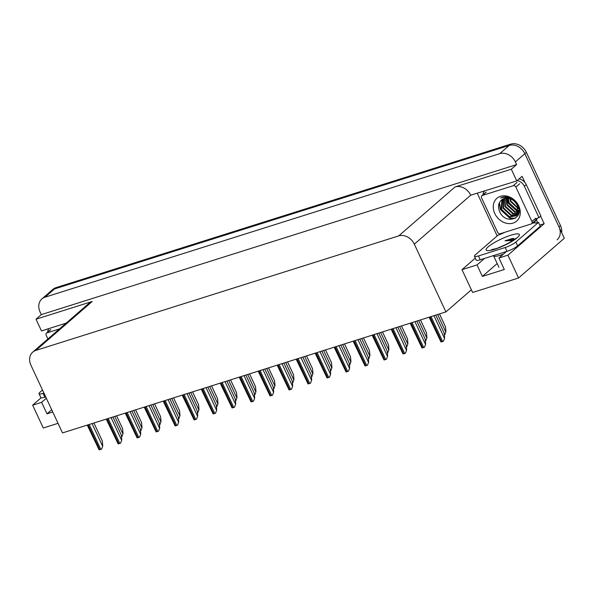 <?xml version="1.0" encoding="UTF-8"?>
<svg xmlns="http://www.w3.org/2000/svg" width="594" height="594" viewBox="0 0 594 594"><rect width="100%" height="100%" fill="white"/><g stroke="black" fill="none" stroke-linecap="round" stroke-linejoin="round"><path stroke-width="0.89" d="M48.314 329.611L47.973 328.876M497.163 235.915L477.324 193.369M540.674 216.201L544.171 223.708L539.798 225.089M544.171 223.708L507.929 255.168L518.569 277.985L472.631 292.486L471.384 289.805L445.916 311.909L414.322 244.149L470.715 195.196L516.758 180.925L522.074 176.314L524.985 182.551M414.322 244.149A12.919 10.492 -131 0 0 398.678 235.907L35.833 350.423L92.226 301.47L36.004 319.216L41.469 330.925L66.142 323.143M92.226 301.47A12.919 10.492 -131 0 0 89.115 303.2L32.722 352.153A12.919 10.492 -131 0 0 30.903 365.154L62.504 432.915L445.916 311.909M470.715 195.196A12.919 10.492 -131 0 0 455.071 186.954L511.293 169.208L516.609 164.597L41.313 314.605L40.065 311.924A12.919 10.492 49 0 1 41.884 298.923A12.919 10.492 49 0 1 44.996 297.193L499.717 153.675A12.919 10.492 49 0 1 515.362 161.917L516.609 164.597M516.758 180.925L511.293 169.208M518.569 277.985L564.3 238.291L524.844 153.683L558.947 226.804A12.919 10.492 49 0 1 557.127 239.805M41.884 298.923L52.888 289.367A12.919 10.492 49 0 1 55.999 287.637L510.721 144.127L509.207 145.441A12.919 10.492 49 0 1 524.844 153.683A12.919 10.492 49 0 0 509.207 145.441L54.485 288.951L509.207 145.441L499.717 153.675M51.374 290.681A12.919 10.492 49 0 1 54.485 288.951A12.919 10.492 49 0 0 51.374 290.681M58.034 423.329L43.28 427.992L32.64 405.175L41.157 397.78M36.004 319.216L41.313 314.605M35.833 350.423A12.919 10.492 -131 0 0 32.722 352.153M471.384 289.805L461.991 269.669L475.282 258.13M46.332 398.247L41.617 402.338L32.64 405.175M484.474 258.442L477.004 264.924L461.991 269.669M507.929 255.168L498.945 258.004L506.415 251.522M477.004 264.924L482.365 276.41L504.306 269.49L498.945 258.004M497.185 263.55L482.365 276.41M41.617 402.338L46.978 413.825L52.747 411.998M51.693 409.726L46.978 413.825M510.721 144.127A12.919 10.492 49 0 1 526.366 152.368L560.461 225.49A12.919 10.492 49 0 1 561.672 232.662M116.617 415.837L122.579 428.623L123.04 433.605L121.889 436.739A2.153 0.416 155 0 1 121.473 436.909M123.04 433.605L121.889 436.739M93.926 422.995L102.309 440.971L102.762 445.953L101.619 449.094A2.153 0.416 155 0 1 100.802 449.398L99.777 449.725A2.153 0.416 155 0 1 99.139 449.873L87.251 425.104M102.762 445.953L101.619 449.094M135.61 409.845L141.572 422.624L142.025 427.606L140.882 430.747A2.153 0.416 155 0 1 140.466 430.91M142.025 427.606L140.882 430.747M154.603 403.846L160.566 416.632L161.019 421.614L159.875 424.755A2.153 0.416 155 0 1 159.459 424.918M161.019 421.614L159.875 424.755M173.597 397.854L179.559 410.64L180.012 415.622L178.868 418.755A2.153 0.416 155 0 1 178.452 418.926M180.012 415.622L178.868 418.755M112.919 417.003L121.295 434.979L121.755 439.961L120.612 443.102A2.153 0.416 155 0 1 119.795 443.406L118.77 443.725A2.153 0.416 155 0 1 118.132 443.881L106.244 419.112M121.755 439.961L120.612 443.102M131.905 411.011L140.288 428.987L140.748 433.969L139.605 437.102A2.153 0.416 155 0 1 138.788 437.407L137.756 437.733A2.153 0.416 155 0 1 137.125 437.889L125.237 413.112M140.748 433.969L139.605 437.102M150.898 405.019L159.281 422.995L159.741 427.97L158.591 431.11A2.153 0.416 155 0 1 157.781 431.415L156.749 431.741A2.153 0.416 155 0 1 156.118 431.89L144.231 407.12M159.741 427.97L158.591 431.11M169.891 399.019L178.274 416.995L178.735 421.978L177.584 425.118A2.153 0.416 155 0 1 176.774 425.423L175.742 425.75A2.153 0.416 155 0 1 175.111 425.898L163.224 401.128M178.735 421.978L177.584 425.118M498.67 247.653L505.405 244.735M513.038 240.451L504.997 240.83L512.585 238.432L514.916 239.092M517.619 245.886L515.837 242.062L538.528 222.364L540.31 226.188L517.619 245.886A8.613 1.671 155 0 1 506.964 251.344L480.227 259.786A8.613 1.671 155 0 1 476.217 260.135L474.435 256.304A8.613 1.671 155 0 1 475.378 254.826L498.076 235.127A8.613 1.671 155 0 0 504.499 232.395M515.837 242.062A8.613 1.671 155 0 1 505.182 247.52L478.445 255.955A8.613 1.671 155 0 1 474.435 256.304M538.528 222.364A8.613 1.671 155 0 1 534.563 222.772L532.024 223.366M483.048 194.728A8.613 6.994 49 0 1 484.362 191.149M535.944 219.334A8.613 6.994 49 0 1 536.345 218.956A8.613 6.994 49 0 1 538.996 217.649L540.896 216.001L526.254 184.608A8.613 6.994 -131 0 0 519.067 178.92M517.166 180.569A8.613 6.994 49 0 1 524.361 186.256L538.996 217.649M537.436 222.676A4.306 2.369 -107.5 0 0 536.835 220.797L536.479 220.032A8.613 6.994 49 0 1 537.384 218.236M536.479 220.032L534.585 221.681A8.613 6.994 49 0 1 534.904 220.864M534.942 222.446L534.585 221.681M513.491 238.432L512.585 238.432M514.783 239.196L504.997 240.83M45.716 396.918L44.84 397.193A8.613 1.671 155 0 1 40.83 397.542L39.041 393.711A8.613 1.671 155 0 1 39.991 392.233L42.516 390.05M43.934 393.087L43.05 393.369A8.613 1.671 155 0 1 39.041 393.711M47.661 332.135A8.613 6.994 49 0 1 48.975 328.556M518.762 205.932A15.073 12.236 49 0 1 513.008 223.114A15.073 12.236 49 0 1 494.765 213.506A15.073 12.236 49 0 1 500.512 196.317A15.073 12.236 49 0 1 518.762 205.932M499.413 211.122C504.885 225.453 524.873 218.956 517.909 205.613C516.045 201.745 513.127 199.049 509.169 197.535C505.962 196.488 503.066 196.666 500.49 198.062C506.073 196.206 511.04 197.683 515.377 202.472A10.766 8.739 -131 0 0 501.833 199.755C498.522 202.547 497.713 206.341 499.413 211.122M502.598 199.22L501.611 209.459L509.444 216.669L516.416 215.585M516.654 215.384L517.693 214.241L519.045 209.682M502.331 199.384L501.871 199.955L501.136 209.868L508.969 217.077L516.179 215.8L517.226 214.649L517.329 205.286L515.377 202.472M503.742 198.663L503.504 207.811L511.337 215.021L517.24 214.62M503.437 198.782L503.029 208.219L510.862 215.436L517.047 214.88M518.079 214.152L518.777 213.446M505.041 198.285L505.405 206.163L513.238 213.372L517.901 213.461M504.7 198.359L504.93 206.578L512.763 213.788L517.753 213.766M506.519 198.129L507.298 204.514L515.132 211.724L518.362 212.073M506.133 198.144L506.823 204.93L514.664 212.14L518.265 212.444M508.249 198.255L509.199 202.866L517.032 210.083L518.569 210.387M507.788 198.188L508.724 203.282L516.557 210.491L518.547 210.84M510.268 198.804A10.766 8.739 49 0 0 511.092 201.225L518.369 208.256M509.778 198.634L510.625 201.633L518.473 208.85M481.586 197.899A2.153 1.745 49 0 1 481.89 195.73A2.153 1.745 49 0 1 482.41 195.441L513.261 185.707A2.153 1.745 49 0 1 515.874 187.08L531.934 221.532A2.153 1.745 49 0 1 531.637 223.7A2.153 1.745 49 0 1 531.118 223.99L500.259 233.732A2.153 1.745 49 0 1 497.653 232.358L481.586 197.899M531.934 221.532L535.736 218.243A2.153 1.745 49 0 1 535.432 220.411L531.637 223.7M506.771 198.129L507.937 202.94L517.537 211.65L518.406 211.865M499.183 203.207L500.348 209.526L509.942 218.243L514.916 218.495M507.016 198.129L508.174 202.732L518.451 211.62M499.45 202.606L500.586 209.326L510.179 218.035L515.332 218.25M47.906 338.966L46.198 335.306A2.153 1.745 49 0 1 46.503 333.145A2.153 1.745 49 0 1 47.023 332.855L59.482 328.92M192.59 391.862L198.552 404.648L199.005 409.63L197.861 412.763A2.153 0.416 155 0 1 197.446 412.934M199.005 409.63L197.861 412.763M211.583 385.862L217.545 398.648L217.998 403.63L216.855 406.771A2.153 0.416 155 0 1 216.439 406.935M217.998 403.63L216.855 406.771M230.576 379.87L236.538 392.656L236.991 397.638L235.848 400.779A2.153 0.416 155 0 1 235.432 400.943M236.991 397.638L235.848 400.779M188.885 393.028L197.267 411.003L197.728 415.986L196.577 419.119A2.153 0.416 155 0 1 195.768 419.431L194.735 419.75A2.153 0.416 155 0 1 194.104 419.906L182.217 395.136M197.728 415.986L196.577 419.119M207.878 387.036L216.261 405.011L216.721 409.994L215.57 413.127A2.153 0.416 155 0 1 214.761 413.431L213.729 413.758A2.153 0.416 155 0 1 213.098 413.907L201.21 389.137M216.721 409.994L215.57 413.127M226.871 381.036L235.254 399.012L235.707 403.994L234.563 407.135A2.153 0.416 155 0 1 233.754 407.439L232.722 407.766A2.153 0.416 155 0 1 232.083 407.915L220.196 383.145M235.707 403.994L234.563 407.135M249.569 373.878L255.524 386.664L255.984 391.646L254.841 394.78A2.153 0.416 155 0 1 254.425 394.951M255.984 391.646L254.841 394.78M268.555 367.886L274.517 380.665L274.977 385.647L273.834 388.788A2.153 0.416 155 0 1 273.418 388.959M274.977 385.647L273.834 388.788M287.548 361.887L293.51 374.673L293.971 379.655L292.82 382.796A2.153 0.416 155 0 1 292.411 382.959M293.971 379.655L292.82 382.796M306.541 355.895L312.503 368.681L312.964 373.663L311.813 376.796A2.153 0.416 155 0 1 311.397 376.967M312.964 373.663L311.813 376.796M325.534 349.903L331.497 362.689L331.957 367.671L330.806 370.805A2.153 0.416 155 0 1 330.39 370.975M331.957 367.671L330.806 370.805M245.864 375.044L254.247 393.02L254.7 398.002L253.556 401.143A2.153 0.416 155 0 1 252.74 401.447L251.715 401.774A2.153 0.416 155 0 1 251.076 401.923L239.189 377.153M254.7 398.002L253.556 401.143M264.857 369.052L273.24 387.028L273.693 392.01L272.549 395.144A2.153 0.416 155 0 1 271.733 395.456L270.708 395.775A2.153 0.416 155 0 1 270.07 395.931L258.182 371.161M273.693 392.01L272.549 395.144M283.85 363.06L292.233 381.036L292.686 386.018L291.543 389.152A2.153 0.416 155 0 1 290.726 389.456L289.701 389.783A2.153 0.416 155 0 1 289.063 389.931L277.175 365.162M292.686 386.018L291.543 389.152M302.843 357.061L311.226 375.037L311.679 380.019L310.536 383.16A2.153 0.416 155 0 1 309.719 383.464L308.694 383.791A2.153 0.416 155 0 1 308.056 383.939L296.168 359.17M311.679 380.019L310.536 383.16M321.837 351.069L330.219 369.045L330.672 374.027L329.529 377.16A2.153 0.416 155 0 1 328.712 377.472L327.688 377.791A2.153 0.416 155 0 1 327.049 377.947L315.162 353.178M330.672 374.027L329.529 377.16M344.527 343.904L350.49 356.69L350.95 361.672L349.799 364.813A2.153 0.416 155 0 1 349.383 364.976M350.95 361.672L349.799 364.813M363.521 337.912L369.483 350.698L369.936 355.68L368.792 358.821A2.153 0.416 155 0 1 368.377 358.984M369.936 355.68L368.792 358.821M382.514 331.92L388.476 344.706L388.929 349.688L387.785 352.821A2.153 0.416 155 0 1 387.37 352.992M388.929 349.688L387.785 352.821M401.507 325.928L407.469 338.714L407.922 343.688L406.779 346.829A2.153 0.416 155 0 1 406.363 347M407.922 343.688L406.779 346.829M420.5 319.928L426.462 332.714L426.915 337.696L425.772 340.837A2.153 0.416 155 0 1 425.356 341.001M426.915 337.696L425.772 340.837M439.493 313.936L445.455 326.722L445.908 331.704L444.765 334.838A2.153 0.416 155 0 1 444.349 335.009M445.908 331.704L444.765 334.838M340.83 345.077L349.205 363.053L349.666 368.035L348.522 371.168A2.153 0.416 155 0 1 347.705 371.473L346.681 371.799A2.153 0.416 155 0 1 346.042 371.955L334.155 347.178M349.666 368.035L348.522 371.168M359.816 339.077L368.198 357.053L368.659 362.036L367.515 365.176A2.153 0.416 155 0 1 366.698 365.481L365.666 365.807A2.153 0.416 155 0 1 365.035 365.956L353.148 341.186M368.659 362.036L367.515 365.176M378.809 333.086L387.191 351.061L387.652 356.044L386.501 359.184A2.153 0.416 155 0 1 385.692 359.489L384.66 359.816A2.153 0.416 155 0 1 384.028 359.964L372.141 335.194M387.652 356.044L386.501 359.184M397.802 327.094L406.185 345.069L406.645 350.052L405.494 353.185A2.153 0.416 155 0 1 404.685 353.497L403.653 353.816A2.153 0.416 155 0 1 403.022 353.972L391.134 329.202M406.645 350.052L405.494 353.185M416.795 321.102L425.178 339.077L425.638 344.06L424.487 347.193A2.153 0.416 155 0 1 423.678 347.497L422.646 347.824A2.153 0.416 155 0 1 422.015 347.973L410.127 323.203M425.638 344.06L424.487 347.193M435.788 315.102L444.171 333.078L444.631 338.06L443.48 341.201A2.153 0.416 155 0 1 442.671 341.505L441.639 341.832A2.153 0.416 155 0 1 441.008 341.981L429.12 317.211M444.631 338.06L443.48 341.201M515.362 161.917L526.366 152.368M44.996 297.193L55.999 287.637M398.678 235.907L455.071 186.954M560.461 225.49L558.947 226.804M114.761 416.424L122.847 433.769M88.157 424.814L99.777 449.725M89.189 424.495L100.802 449.398M92.063 423.581L102.576 446.116M133.754 410.432L141.84 427.777M152.747 404.432L160.833 421.777M171.74 398.44L179.826 415.785M107.15 418.822L118.77 443.725M108.182 418.495L119.795 443.406M111.056 417.589L121.562 440.124M126.143 412.83L137.756 437.733M127.175 412.503L138.788 437.407M130.049 411.597L140.555 434.132M145.136 406.838L156.749 431.741M146.169 406.511L157.781 431.415M149.042 405.605L159.548 428.14M164.13 400.839L175.742 425.75M165.162 400.519L176.774 425.423M168.035 399.606L178.542 422.141M503.452 254.091A14.041 2.718 155 0 1 500.126 255.279A14.041 2.718 155 0 1 493.592 255.836L498.945 267.322M494.661 249.265A18.34 3.557 155 0 1 488.134 246.859A18.34 3.557 155 0 1 510.825 235.231A18.34 3.557 155 0 1 517.344 237.645A18.34 3.557 155 0 1 494.661 249.265M524.361 186.256L526.254 184.608M506.964 251.344L505.182 247.52M478.445 255.955L480.227 259.786M43.05 393.369L44.84 397.193M482.41 195.441L486.204 192.152M515.874 187.08L519.668 183.784M513.261 185.707L517.062 182.41M47.023 332.855L50.817 329.559M190.726 392.448L198.819 409.793M209.719 386.449L217.812 403.794M228.712 380.457L236.806 397.802M183.123 394.847L194.735 419.75M184.155 394.52L195.768 419.431M187.028 393.614L197.535 416.149M202.116 388.855L213.729 413.758M203.141 388.528L214.761 413.431M206.021 387.622L216.528 410.157M221.109 382.855L232.722 407.766M222.134 382.536L233.754 407.439M225.015 381.623L235.521 404.158M247.705 374.465L255.791 391.81M266.699 368.473L274.784 385.818M285.692 362.474L293.778 379.818M304.685 356.482L312.771 373.826M323.678 350.49L331.764 367.834M240.102 376.863L251.715 401.774M241.127 376.537L252.74 401.447M244.008 375.631L254.514 398.166M259.095 370.871L270.708 395.775M260.12 370.545L271.733 395.456M263.001 369.639L273.507 392.174M278.089 364.879L289.701 389.783M279.113 364.553L290.726 389.456M281.987 363.647L292.5 386.182M297.082 358.88L308.694 383.791M298.106 358.561L309.719 383.464M300.98 357.647L311.494 380.182M316.067 352.888L327.688 377.791M317.099 352.561L328.712 377.472M319.973 351.655L330.487 374.19M342.671 344.49L350.757 361.835M361.664 338.498L369.75 355.843M380.657 332.506L388.743 349.851M399.651 326.514L407.736 343.859M418.636 320.515L426.73 337.86M437.63 314.523L445.723 331.868M335.061 346.896L346.681 371.799M336.093 346.569L347.705 371.473M338.966 345.663L349.472 368.198M354.054 340.897L365.666 365.807M355.086 340.577L366.698 365.481M357.959 339.671L368.466 362.206M373.047 334.905L384.66 359.816M374.079 334.578L385.692 359.489M376.952 333.672L387.459 356.207M392.04 328.913L403.653 353.816M393.072 328.586L404.685 353.497M395.946 327.68L406.452 350.215M411.033 322.921L422.646 347.824M412.065 322.594L423.678 347.497M414.939 321.688L425.445 344.223M430.026 316.921L441.639 341.832M431.051 316.602L442.671 341.505M433.932 315.689L444.438 338.224M491.513 249.688L495.634 248.708C504.625 246.28 517.849 237.533 515.659 238.432M481.89 195.73L485.684 192.441M46.503 333.145L50.297 329.848"/></g></svg>

